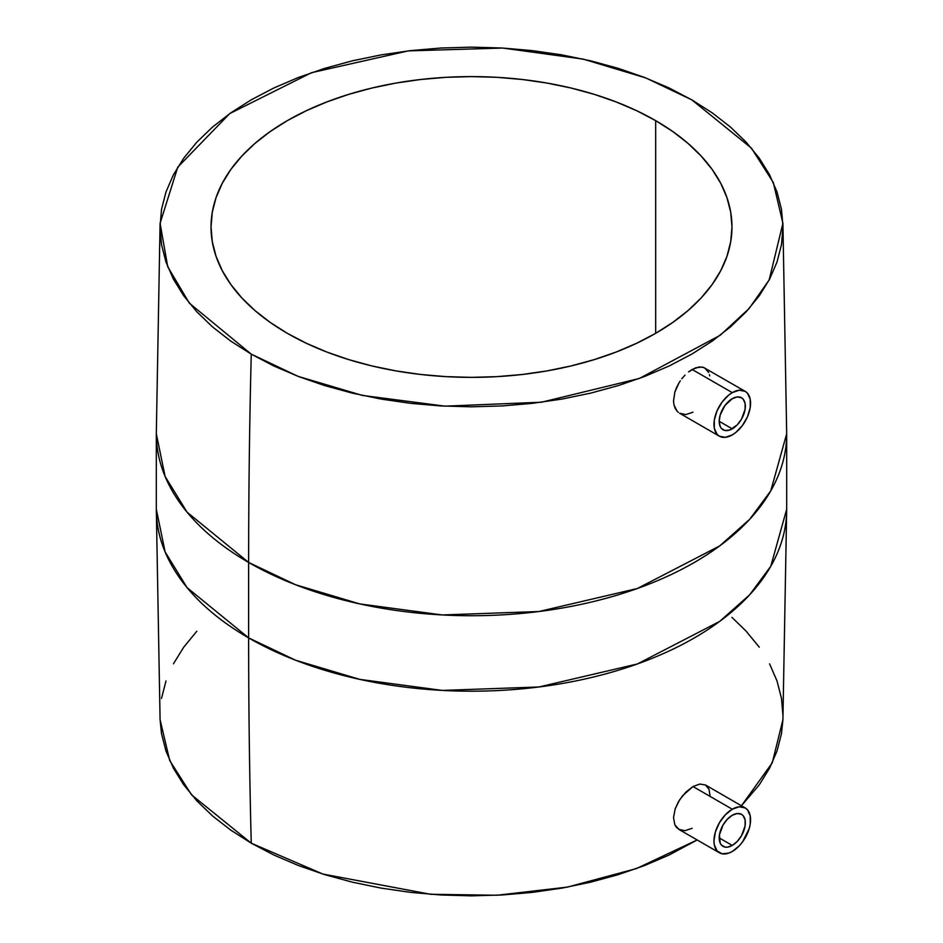<?xml version="1.0" encoding="UTF-8"?>
<svg xmlns="http://www.w3.org/2000/svg" width="943" height="943" viewBox="0 0 943 943"><rect width="100%" height="100%" fill="white"/><g stroke="black" fill="none" stroke-linecap="round" stroke-linejoin="round"><path stroke-width="1.41" d="M732.275 815.259A18.483 10.668 -60 0 1 741.516 814.339A18.483 10.668 -60 0 1 744.345 829.156A18.483 10.668 -60 0 1 732.275 845.447L719.203 837.891L732.275 845.447A18.483 10.668 -60 0 1 723.033 846.354A18.483 10.668 -60 0 1 720.193 831.549A18.483 10.668 -60 0 1 732.275 815.259L737.273 813.514L741.516 814.339L743.143 815.683L745.1 819.997L745.1 825.891L741.516 835.687L737.273 841.404L732.275 845.447L727.277 847.179L725.014 847.085L721.407 845.011L720.193 843.101L719.45 834.803L723.033 825.007L727.277 819.29L732.275 815.259M692.115 828.296L685.042 830.689L678.948 829.439L674.858 824.807L673.526 817.546L675.212 808.811L679.573 799.912L685.856 792.108L692.999 786.545L732.275 809.212A25.885 14.947 -60 0 1 745.218 807.939A25.885 14.947 -60 0 1 749.178 828.673A25.885 14.947 -60 0 1 732.275 851.482A25.885 14.947 -60 0 1 719.332 852.767A25.885 14.947 -60 0 1 715.372 832.021A25.885 14.947 -60 0 1 732.275 809.212L692.999 786.545L682.532 795.798L678.265 802.08L675.212 808.811L673.526 817.546L674.858 824.807L676.591 827.506L680.316 830.088M732.275 398.677A18.483 10.668 -60 0 1 741.516 397.757A18.483 10.668 -60 0 1 744.345 412.574A18.483 10.668 -60 0 1 732.275 428.853L719.203 421.309L732.275 428.853A18.483 10.668 -60 0 1 723.033 429.772A18.483 10.668 -60 0 1 720.193 414.955A18.483 10.668 -60 0 1 732.275 398.677L725.014 405.407L720.193 414.955L719.203 421.309L720.193 426.519L721.407 428.428L725.014 430.503L729.729 430.043L737.273 424.821L741.516 419.105L745.1 409.309L745.1 403.415L743.143 399.101L741.516 397.757L737.273 396.932L732.275 398.677M678.265 412.327L677.086 411.207L678.265 412.327M675.212 408.437L677.086 411.207L673.997 404.971L675.212 408.437M673.526 400.987L673.997 404.971L673.526 400.987L674.858 392.052L673.526 400.987M676.591 387.467L674.858 392.052L678.948 382.976L676.591 387.467M680.316 380.842L678.948 382.976L680.316 380.842M685.042 375.066L681.801 378.803L685.042 375.066M745.218 391.357L747.493 393.243L750.227 399.278L750.227 407.529L747.493 416.723L742.436 425.47L735.846 432.424L732.275 434.9L725.273 437.328L719.332 436.173L717.057 434.287L714.322 428.252L714.322 420L717.057 410.806L722.102 402.06L728.703 395.105L732.275 392.63L739.277 390.202L745.218 391.357L703.537 367.428L699.046 366.968L692.115 369.456L732.275 392.63A25.885 14.947 -60 0 1 745.218 391.357A25.885 14.947 -60 0 1 749.178 412.091A25.885 14.947 -60 0 1 732.275 434.9A25.885 14.947 -60 0 1 719.332 436.173A25.885 14.947 -60 0 1 715.372 415.439A25.885 14.947 -60 0 1 732.275 392.63L692.115 369.456L688.543 371.907L695.686 367.782L702.146 367.051L704.822 368.029L708.676 372.532M655.68 120.645L655.68 333.315L672.842 322.376L688.072 310.53L701.203 297.87L712.142 284.527L720.747 270.641L726.959 256.319L730.707 241.726L731.968 226.98L730.707 212.246L726.959 197.641L720.747 183.331L712.142 169.434L701.203 156.102L688.072 143.442L672.842 131.584L655.68 120.645L636.737 110.744L616.203 101.95L594.279 94.359L571.175 88.053L547.105 83.078L522.316 79.495L497.032 77.326L471.5 76.607L445.968 77.326L420.684 79.495L395.895 83.078L371.825 88.053L348.721 94.359L326.797 101.95L306.263 110.744L287.32 120.645L270.158 131.584L254.928 143.442L241.797 156.102L230.858 169.434L222.253 183.331L216.041 197.641L212.293 212.246L211.032 226.98A260.468 150.373 180 0 1 371.825 88.053A260.468 150.373 180 0 1 655.68 120.645A260.468 150.373 180 0 1 731.968 226.98A260.468 150.373 180 0 1 571.175 365.919A260.468 150.373 180 0 1 287.32 333.315A260.468 150.373 180 0 1 211.032 226.98L212.293 241.726L216.041 256.319L222.253 270.641L230.858 284.527L241.797 297.87L254.928 310.53L270.158 322.376L287.32 333.315L306.263 343.228L326.797 352.022L348.721 359.601L371.825 365.919L395.895 370.882L420.684 374.477L445.968 376.634L471.5 377.365L497.032 376.634L522.316 374.477L547.105 370.882L571.175 365.919L594.279 359.601L616.203 352.022L636.737 343.228L655.68 333.315L655.68 120.645M160.074 719.592L161.512 733.642L166.003 751.1L173.429 768.215L183.732 784.835L196.792 800.784L212.505 815.931L230.717 830.099L251.251 843.183L322.824 874.043L430.538 894.282L496.878 895.249L567.438 887.104L636.478 868.55L697.172 839.965L669.106 855.03L644.552 865.544L618.337 874.621L590.695 882.165L561.922 888.106L532.265 892.396L502.03 894.99L471.5 895.85L440.97 894.99L410.735 892.396L381.078 888.106L352.305 882.165L324.663 874.621L298.448 865.544L273.894 855.03L251.251 843.183A8675.812 5009.004 -60 0 1 248.634 637.904A8675.812 5009.004 120 0 0 251.251 843.183L191.523 794.831L169.728 760.577L160.086 719.733L156.314 509.232A315.186 181.964 0 0 0 248.634 637.904A315.186 181.964 0 0 0 592.11 677.345A315.186 181.964 0 0 0 786.686 509.232L770.761 566.33L749.673 594.785L719.674 621.413L637.374 663.966L538.913 686.987L442.302 690.417L359.778 679.384L295.595 660.23L248.634 637.904L248.634 562.441L248.634 637.904L187.091 587.654L165.096 551.879L156.314 509.232L156.314 433.768L165.096 476.415L187.091 512.19L248.634 562.441L295.595 584.754L359.778 603.921L442.302 614.954L538.913 611.524L637.374 588.503L719.674 545.938L749.673 519.322L770.761 490.867L786.686 433.768A315.186 181.964 180 0 1 592.11 601.882A315.186 181.964 180 0 1 248.634 562.441A8675.812 5009.004 -60 0 1 251.251 354.144A8675.812 5009.004 120 0 0 248.634 562.441A315.186 181.964 180 0 1 156.314 433.768L160.086 223.267L177.756 167.159L229.738 113.596L311.532 72.682L408.248 50.898L502.654 48.046L583.151 59.103L645.802 77.939L691.749 99.817L751.477 148.169L773.272 182.423L782.914 223.267L769.158 279.965L749.178 308.455L720.204 335.26L639.378 378.461L541.53 402.213L444.966 406.162L362.336 395.412L298.129 376.387L251.251 354.144L230.717 341.071L212.505 326.891L196.792 311.756L183.732 295.807L173.429 279.187L166.003 262.071L161.512 244.614L160.015 226.98L161.512 209.358L166.003 191.9L173.429 174.785L183.732 158.165L196.792 142.216L212.505 127.069L230.717 112.901L251.251 99.817L273.894 87.97L298.448 77.456L324.663 68.379L352.305 60.835L381.078 54.894L410.735 50.604L440.97 48.01L471.5 47.15L502.03 48.01L532.265 50.604L561.922 54.894L590.695 60.835L618.337 68.379L644.552 77.456L669.106 87.97L691.749 99.817L712.283 112.901L730.495 127.069L746.208 142.216L759.268 158.165L769.571 174.785L776.997 191.9L781.488 209.358L782.985 226.98L781.488 244.614L776.997 262.071L769.571 279.187L759.268 295.807L746.208 311.756L730.495 326.891L712.283 341.071L691.749 354.144L669.106 366.002L644.552 376.505L618.337 385.581L590.695 393.125L561.922 399.078L532.265 403.356L502.03 405.95L471.5 406.822L440.97 405.95L410.735 403.356L381.078 399.078L352.305 393.125L324.663 385.581L298.448 376.505L273.894 366.002L251.251 354.144L189.354 303.174L167.713 266.716L160.086 223.267M782.926 719.592L781.488 733.642L776.997 751.1L769.571 768.215L759.268 784.835L741.434 805.758L772.258 762.804L782.914 719.733L786.686 509.232L786.686 433.768L782.914 223.267M745.218 807.939L739.277 806.784L732.275 809.212L725.273 814.87L719.332 822.874L715.372 832.021L713.969 840.908L714.322 844.834L717.057 850.869L722.102 853.792L728.703 853.132L732.275 851.482L739.277 845.824L742.436 842.052L749.178 828.673L750.227 824.111L750.227 815.86L747.493 809.825L745.218 807.939L705.447 784.977L699.859 784.034L692.999 786.545L699.859 784.034L705.447 784.977L709.006 789.303L710.126 796.411M692.999 412.221L685.856 414.578L679.573 413.223L719.332 436.173M709.419 374.63L709.714 375.892M196.792 631.244L183.732 647.193L173.429 663.813M166.003 680.929L161.512 698.386M782.985 716.02L781.488 698.386L776.997 680.929L769.571 663.813M759.268 647.193L746.208 631.244L731.968 617.394M678.948 829.439L719.332 852.767"/></g></svg>
